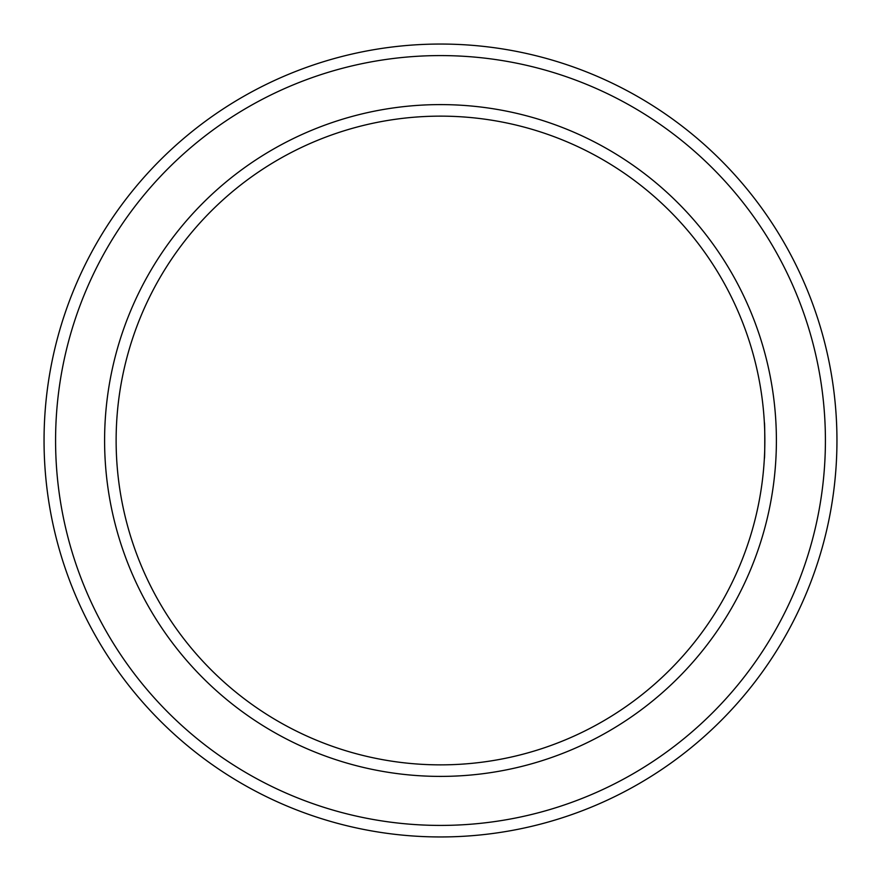 <?xml version="1.0" encoding="UTF-8"?>
<svg xmlns="http://www.w3.org/2000/svg" width="881" height="881" viewBox="0 0 881 881"><rect width="100%" height="100%" fill="white"/><g stroke="black" fill="none" stroke-linecap="round" stroke-linejoin="round"><path stroke-width="1.32" d="M764.367 422.484C764.906 421.36 764.917 459.618 764.367 458.516C764.906 459.64 764.917 421.382 764.367 422.484M116.127 440.5A324.373 324.373 0 0 1 602.681 159.593A324.373 324.373 0 0 1 602.681 721.407A324.373 324.373 0 0 1 116.127 440.5M104.597 440.5A335.903 335.903 0 0 1 608.452 149.605A335.903 335.903 0 0 1 608.452 731.395A335.903 335.903 0 0 1 104.597 440.5M55.58 440.5A384.92 384.92 0 0 1 632.954 107.152A384.92 384.92 0 0 1 632.954 773.848A384.92 384.92 0 0 1 55.58 440.5M44.05 440.5A396.45 396.45 0 0 1 638.725 97.163A396.45 396.45 0 0 1 638.725 783.837A396.45 396.45 0 0 1 44.05 440.5"/></g></svg>
